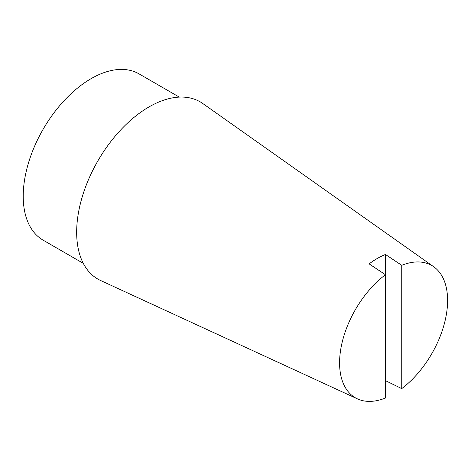 <?xml version="1.0" encoding="UTF-8"?>
<svg xmlns="http://www.w3.org/2000/svg" width="471" height="471" viewBox="0 0 471 471"><rect width="100%" height="100%" fill="white"/><g stroke="black" fill="none" stroke-linecap="round" stroke-linejoin="round"><path stroke-width="0.71" d="M179.274 97.103L139.086 73.9A95.984 55.413 120 0 0 91.091 78.651A95.984 55.413 120 0 0 28.39 163.231A95.984 55.413 120 0 0 43.102 240.145L83.29 263.348M385.437 254.47L385.437 274.723A76.384 44.097 120 0 0 341.84 343.683A76.384 44.097 120 0 0 357.477 398.89A76.384 44.097 120 0 0 385.437 398.024L385.437 274.723L369.134 263.878A78.109 45.098 -60 0 1 377.283 258.473A78.109 45.098 -60 0 1 385.437 254.47L401.739 265.308L401.739 388.61L385.437 380.627M401.739 388.61A76.384 44.097 120 0 0 444.447 323.306A76.384 44.097 120 0 0 433.75 266.78A76.384 44.097 120 0 0 401.739 265.308M433.75 266.78L202.818 103.538A102.325 59.075 120 0 0 149.013 106.917A102.325 59.075 120 0 0 81.459 199.551A102.325 59.075 120 0 0 100.641 280.522L357.477 398.89"/></g></svg>
